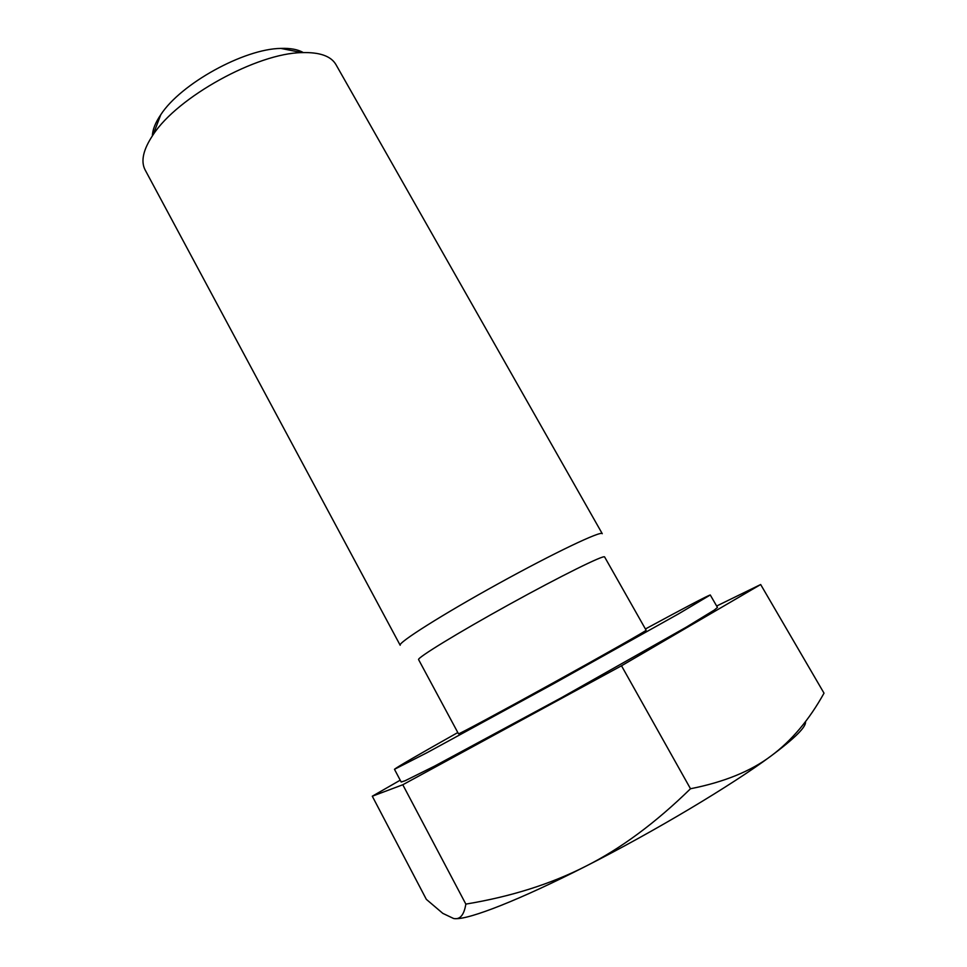 <?xml version="1.0" encoding="UTF-8"?>
<svg xmlns="http://www.w3.org/2000/svg" width="967" height="967" viewBox="0 0 967 967"><rect width="100%" height="100%" fill="white"/><g stroke="black" fill="none" stroke-linecap="round" stroke-linejoin="round"><path stroke-width="1.45" d="M145.135 169.938C140.566 161.199 143.237 149.474 153.124 134.751C177.541 96.99 256.968 53.161 301.934 52.617C319.654 52.085 330.992 56.074 335.948 64.596L602.26 533.699C601.607 530.291 554.055 552.894 498.09 583.814C442.112 614.686 397.642 642.886 400.181 645.255L145.135 169.938M303.263 52.569C297.933 49.45 290.463 48.06 280.877 48.41C244.047 48.809 180.756 83.742 160.788 114.698C155.385 122.628 152.581 129.687 152.375 135.864M400.217 780.188L372.295 796.216L426.338 899.358L442.826 913.38L453.535 918.469C459.941 919.907 464.039 915.12 465.84 904.109C510.902 896.651 550.888 884.019 585.809 866.227C519.895 899.83 469.43 919.496 455.457 918.65M690.498 788.746C724.126 782.098 751.021 771.146 771.17 755.88C731.85 785.144 654.574 831.366 585.809 866.227C620.705 848.675 655.602 822.857 690.498 788.746L621.503 665.779L760.666 584.527L716.644 606.031M805.451 721.648C806.551 726.592 795.128 738.002 771.17 755.88C791.622 740.686 809.246 719.786 824.017 693.17L760.666 584.527M372.295 796.216L402.792 784.757L621.503 665.779M457.814 732.539C417.684 755.13 396.567 767.387 394.476 769.309L401.196 782.037L405.088 780.756L434.534 766.13L561.078 697.896L686.244 627.184L714.299 610.056L717.466 607.445L710.274 594.983C707.53 595.72 685.905 607.058 645.412 628.985M402.792 784.757L465.84 904.109M394.476 769.309L427.293 752.556L553.329 683.874L678.604 613.827L710.274 594.983M458.491 733.808C457.899 734.811 501.003 711.676 552.87 683.04C604.75 654.405 647.286 630.266 646.125 630.23L604.617 556.956C604.327 554.466 560.812 575.957 509.428 604.339C458.032 632.696 416.644 658.068 418.602 659.627L458.491 733.808M160.788 114.698L153.124 134.751M280.877 48.41L301.934 52.617"/></g></svg>
